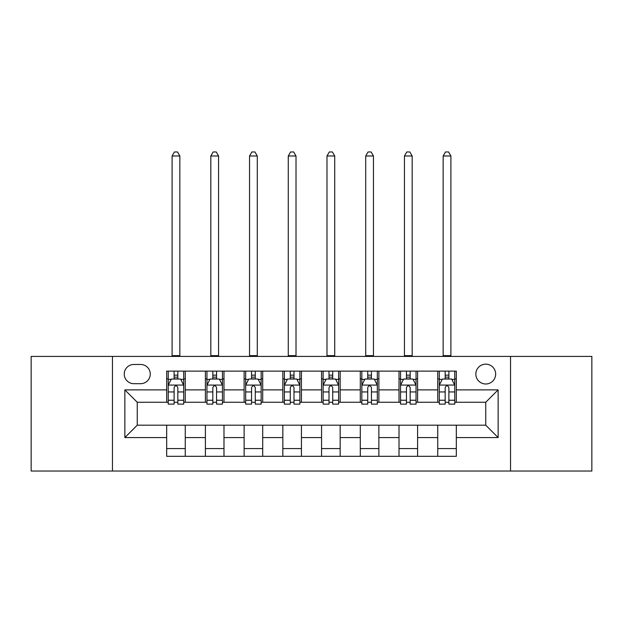 <?xml version="1.0" encoding="UTF-8"?>
<svg xmlns="http://www.w3.org/2000/svg" width="623" height="623" viewBox="0 0 623 623"><rect width="100%" height="100%" fill="white"/><g stroke="black" fill="none" stroke-linecap="round" stroke-linejoin="round"><path stroke-width="0.93" d="M485.753 364.159A9.913 9.913 0 0 0 475.84 374.073A9.913 9.913 0 0 0 485.753 383.986A9.913 9.913 0 0 0 495.667 374.073A9.913 9.913 0 0 0 485.753 364.159M510.533 471.035L591.85 471.035L591.85 356.418L510.533 356.418L510.533 471.035L112.467 471.035L112.467 356.418L31.15 356.418L31.15 471.035L112.467 471.035M133.844 383.682L140.658 383.682A9.602 9.602 0 0 0 150.26 374.073A9.602 9.602 0 0 0 140.658 364.471L133.844 364.471A9.602 9.602 0 0 0 124.242 374.073A9.602 9.602 0 0 0 133.844 383.682M510.533 356.418L112.467 356.418M166.676 437.58L124.857 437.58L124.857 389.873L166.676 389.873L166.676 402.263L137.247 402.263L137.247 425.19L166.676 425.19L166.676 456.324L456.324 456.324L456.324 425.19L485.753 425.19L485.753 402.263L456.324 402.263L456.324 389.873L498.143 389.873L498.143 437.58L456.324 437.58M456.324 389.873L456.324 371.129L166.676 371.129L166.676 389.873M437.735 371.129L437.735 402.263L439.285 402.263M445.172 402.263L448.887 402.263M454.774 402.263L456.324 402.263M437.735 402.263L416.047 402.263M399.016 371.129L399.016 402.263L400.558 402.263M406.445 402.263L410.168 402.263M399.016 402.263L377.328 402.263M360.289 371.129L360.289 402.263L361.838 402.263M367.726 402.263L371.44 402.263M360.289 402.263L338.608 402.263M321.569 371.129L321.569 402.263L323.119 402.263M329.006 402.263L332.721 402.263M321.569 402.263L299.881 402.263M282.842 371.129L282.842 402.263L284.392 402.263M290.279 402.263L293.994 402.263M282.842 402.263L261.162 402.263M244.123 371.129L244.123 402.263L245.672 402.263M251.56 402.263L255.274 402.263M244.123 402.263L222.442 402.263M205.403 371.129L205.403 402.263L206.953 402.263M212.832 402.263L216.555 402.263M205.403 402.263L183.715 402.263M166.676 402.263L168.226 402.263M174.113 402.263L177.828 402.263M166.676 425.19L185.265 425.19L185.265 456.324M456.324 425.19L185.265 425.19M185.265 371.129L185.265 402.263M166.676 378.877L168.226 378.877M174.113 378.877L177.828 378.877M183.715 378.877L185.265 378.877M166.676 448.576L185.265 448.576M205.403 425.19L205.403 456.324M223.984 371.129L223.984 402.263M205.403 378.877L206.953 378.877M212.832 378.877L216.555 378.877M222.442 378.877L223.984 378.877M223.984 425.19L223.984 456.324M205.403 448.576L223.984 448.576M244.123 425.19L244.123 456.324M262.711 425.19L262.711 456.324M244.123 448.576L262.711 448.576M262.711 371.129L262.711 402.263M244.123 378.877L245.672 378.877M251.56 378.877L255.274 378.877M261.162 378.877L262.711 378.877M282.842 425.19L282.842 456.324M301.431 425.19L301.431 456.324M282.842 448.576L301.431 448.576M301.431 371.129L301.431 402.263M282.842 378.877L284.392 378.877M290.279 378.877L293.994 378.877M299.881 378.877L301.431 378.877M321.569 425.19L321.569 456.324M340.158 425.19L340.158 456.324M321.569 448.576L340.158 448.576M340.158 371.129L340.158 402.263M321.569 378.877L323.119 378.877M329.006 378.877L332.721 378.877M338.608 378.877L340.158 378.877M360.289 425.19L360.289 456.324M378.877 425.19L378.877 456.324M360.289 448.576L378.877 448.576M378.877 371.129L378.877 402.263M360.289 378.877L361.838 378.877M367.726 378.877L371.44 378.877M377.328 378.877L378.877 378.877M399.016 425.19L399.016 456.324M417.597 425.19L417.597 456.324M399.016 448.576L417.597 448.576M417.597 371.129L417.597 402.263M399.016 378.877L400.558 378.877M406.445 378.877L410.168 378.877M416.047 378.877L417.597 378.877M437.735 425.19L437.735 456.324M437.735 448.576L456.324 448.576M437.735 378.877L439.285 378.877M445.172 378.877L448.887 378.877M454.774 378.877L456.324 378.877M137.247 402.263L124.857 389.873M137.247 425.19L124.857 437.58M498.143 389.873L485.753 402.263M498.143 437.58L485.753 425.19M177.828 375.163L174.113 375.163M183.715 400.239L177.828 400.239L177.828 404.125L183.715 404.125L183.715 385.224L180.615 379.033L171.325 379.033L168.226 385.224L168.226 404.125L174.113 404.125L174.113 400.239L168.226 400.239M168.226 385.224L168.226 371.129M183.715 385.224L183.715 371.129M174.113 379.033L174.113 371.129M177.828 371.129L177.828 379.033M177.828 400.239L177.828 387.553C176.589 385.162 175.351 385.162 174.113 387.553L174.113 400.239M172.096 356.418L172.096 155.991L179.845 155.991L177.524 151.965L174.424 151.965L172.096 155.991M179.845 356.418L179.845 155.991M216.555 375.163L212.832 375.163M222.442 400.239L216.555 400.239L216.555 404.125L222.442 404.125L222.442 385.224L219.343 379.033L210.044 379.033L206.953 385.224L206.953 404.125L212.832 404.125L212.832 400.239L206.953 400.239M206.953 385.224L206.953 371.129M222.442 385.224L222.442 371.129M212.832 379.033L212.832 371.129M216.555 371.129L216.555 379.033M216.555 400.239L216.555 387.553C215.317 385.162 214.078 385.162 212.832 387.553L212.832 400.239M210.823 356.418L210.823 155.991L218.564 155.991L216.243 151.965L213.144 151.965L210.823 155.991M218.564 356.418L218.564 155.991M255.274 375.163L251.56 375.163M261.162 400.239L255.274 400.239L255.274 404.125L261.162 404.125L261.162 385.224L258.062 379.033L248.772 379.033L245.672 385.224L245.672 404.125L251.56 404.125L251.56 400.239L245.672 400.239M245.672 385.224L245.672 371.129M261.162 385.224L261.162 371.129M251.56 379.033L251.56 371.129M255.274 371.129L255.274 379.033M255.274 400.239L255.274 387.553C254.036 385.162 252.798 385.162 251.56 387.553L251.56 400.239M249.543 356.418L249.543 155.991L257.291 155.991L254.963 151.965L251.871 151.965L249.543 155.991M257.291 356.418L257.291 155.991M293.994 375.163L290.279 375.163M299.881 400.239L293.994 400.239L293.994 404.125L299.881 404.125L299.881 385.224L296.782 379.033L287.491 379.033L284.392 385.224L284.392 404.125L290.279 404.125L290.279 400.239L284.392 400.239M284.392 385.224L284.392 371.129M299.881 385.224L299.881 371.129M290.279 379.033L290.279 371.129M293.994 371.129L293.994 379.033M293.994 400.239L293.994 387.553C292.763 385.162 291.517 385.162 290.279 387.553L290.279 400.239M288.27 356.418L288.27 155.991L296.011 155.991L293.69 151.965L290.591 151.965L288.27 155.991M296.011 356.418L296.011 155.991M332.721 375.163L329.006 375.163M338.608 400.239L332.721 400.239L332.721 404.125L338.608 404.125L338.608 385.224L335.509 379.033L326.218 379.033L323.119 385.224L323.119 404.125L329.006 404.125L329.006 400.239L323.119 400.239M323.119 385.224L323.119 371.129M338.608 385.224L338.608 371.129M329.006 379.033L329.006 371.129M332.721 371.129L332.721 379.033M332.721 400.239L332.721 387.553C331.483 385.162 330.245 385.162 329.006 387.553L329.006 400.239M326.989 356.418L326.989 155.991L334.73 155.991L332.409 151.965L329.31 151.965L326.989 155.991M334.73 356.418L334.73 155.991M371.44 375.163L367.726 375.163M377.328 400.239L371.44 400.239L371.44 404.125L377.328 404.125L377.328 385.224L374.228 379.033L364.938 379.033L361.838 385.224L361.838 404.125L367.726 404.125L367.726 400.239L361.838 400.239M361.838 385.224L361.838 371.129M377.328 385.224L377.328 371.129M367.726 379.033L367.726 371.129M371.44 371.129L371.44 379.033M371.44 400.239L371.44 387.553C370.202 385.162 368.964 385.162 367.726 387.553L367.726 400.239M365.709 356.418L365.709 155.991L373.457 155.991L371.129 151.965L368.037 151.965L365.709 155.991M373.457 356.418L373.457 155.991M410.168 375.163L406.445 375.163M416.047 400.239L410.168 400.239L410.168 404.125L416.047 404.125L416.047 385.224L412.956 379.033L403.657 379.033L400.558 385.224L400.558 404.125L406.445 404.125L406.445 400.239L400.558 400.239M400.558 385.224L400.558 371.129M416.047 385.224L416.047 371.129M406.445 379.033L406.445 371.129M410.168 371.129L410.168 379.033M410.168 400.239L410.168 387.553C408.929 385.162 407.691 385.162 406.445 387.553L406.445 400.239M404.436 356.418L404.436 155.991L412.177 155.991L409.856 151.965L406.757 151.965L404.436 155.991M412.177 356.418L412.177 155.991M448.887 375.163L445.172 375.163M454.774 400.239L448.887 400.239L448.887 404.125L454.774 404.125L454.774 385.224L451.675 379.033L442.385 379.033L439.285 385.224L439.285 404.125L445.172 404.125L445.172 400.239L439.285 400.239M439.285 385.224L439.285 371.129M454.774 385.224L454.774 371.129M445.172 379.033L445.172 371.129M448.887 371.129L448.887 379.033M448.887 400.239L448.887 387.553C447.649 385.162 446.411 385.162 445.172 387.553L445.172 400.239M443.155 356.418L443.155 155.991L450.904 155.991L448.576 151.965L445.476 151.965L443.155 155.991M450.904 356.418L450.904 155.991M205.403 437.58L185.265 437.58M205.403 389.873L185.265 389.873M244.123 389.873L223.984 389.873M244.123 437.58L223.984 437.58M282.842 389.873L262.711 389.873M282.842 437.58L262.711 437.58M321.569 389.873L301.431 389.873M321.569 437.58L301.431 437.58M360.289 389.873L340.158 389.873M360.289 437.58L340.158 437.58M399.016 389.873L378.877 389.873M399.016 437.58L378.877 437.58M437.735 389.873L417.597 389.873M437.735 437.58L417.597 437.58M183.637 385.076L168.303 385.076M168.226 379.407L171.138 379.407M180.802 379.407L183.715 379.407M174.113 391.937L168.226 391.937M183.715 391.937L177.828 391.937M177.828 377.133L174.113 377.133M172.096 355.647L179.845 355.647M222.364 385.076L207.031 385.076M206.953 379.407L209.865 379.407M219.53 379.407L222.442 379.407M212.832 391.937L206.953 391.937M222.442 391.937L216.555 391.937M216.555 377.133L212.832 377.133M210.823 355.647L218.564 355.647M261.084 385.076L245.75 385.076M245.672 379.407L248.585 379.407M258.249 379.407L261.162 379.407M251.56 391.937L245.672 391.937M261.162 391.937L255.274 391.937M255.274 377.133L251.56 377.133M249.543 355.647L257.291 355.647M299.803 385.076L284.47 385.076M284.392 379.407L287.304 379.407M296.969 379.407L299.881 379.407M290.279 391.937L284.392 391.937M299.881 391.937L293.994 391.937M293.994 377.133L290.279 377.133M288.27 355.647L296.011 355.647M338.53 385.076L323.197 385.076M323.119 379.407L326.031 379.407M335.696 379.407L338.608 379.407M329.006 391.937L323.119 391.937M338.608 391.937L332.721 391.937M332.721 377.133L329.006 377.133M326.989 355.647L334.73 355.647M377.25 385.076L361.916 385.076M361.838 379.407L364.751 379.407M374.415 379.407L377.328 379.407M367.726 391.937L361.838 391.937M377.328 391.937L371.44 391.937M371.44 377.133L367.726 377.133M365.709 355.647L373.457 355.647M415.969 385.076L400.636 385.076M400.558 379.407L403.47 379.407M413.135 379.407L416.047 379.407M406.445 391.937L400.558 391.937M416.047 391.937L410.168 391.937M410.168 377.133L406.445 377.133M404.436 355.647L412.177 355.647M454.697 385.076L439.363 385.076M439.285 379.407L442.198 379.407M451.862 379.407L454.774 379.407M445.172 391.937L439.285 391.937M454.774 391.937L448.887 391.937M448.887 377.133L445.172 377.133M443.155 355.647L450.904 355.647"/></g></svg>

